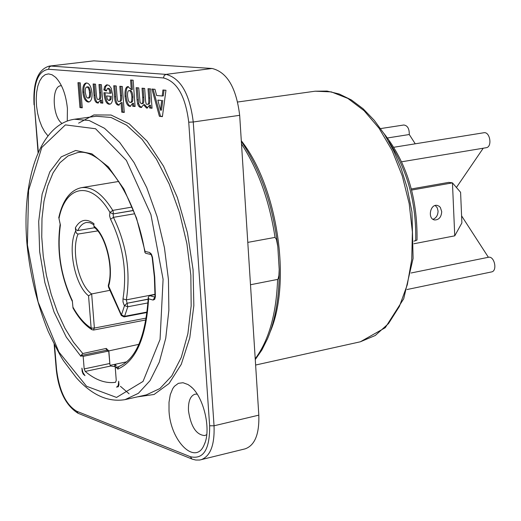 <?xml version="1.0" encoding="UTF-8"?>
<svg xmlns="http://www.w3.org/2000/svg" width="521" height="521" viewBox="0 0 521 521"><rect width="100%" height="100%" fill="white"/><g stroke="black" fill="none" stroke-linecap="round" stroke-linejoin="round"><path stroke-width="0.78" d="M415.244 143.809L409.272 134.522L387.513 137.961M409.272 134.522C409.369 128.68 407.539 125.509 403.782 125.001L380.61 128.583M456.422 187.475L483.221 148.218M401.619 161.797L486.178 147.723C492.553 147.046 490.079 131.357 483.814 132.751L393.843 147.261M406.999 289.539L491.531 271.929C497.724 271.024 494.422 255.674 488.385 257.283L461.593 215.87M247.788 242.389L275.036 237.394L276.443 239.504L277.81 246.596L279.197 269.442L278.917 275.407L278.103 278.95L277.602 279.412L250.49 284.746M413.948 241.138L417.028 240.051C417.608 197.804 406.556 162.246 383.866 133.389M241.295 140.722C277.504 186.687 291.76 281.887 270.204 331.844M441.717 211.624C441.32 217.114 438.969 219.895 434.657 219.966C427.396 219.048 430.04 203.841 437.197 205.398L439.157 206.238L440.356 207.449L441.717 211.624M432.964 219.289C436.246 218.052 437.946 215.303 438.057 211.057L437.23 207.775L435.237 205.508M411.636 190.067L452.456 182.871L460.59 192.308L461.893 222.923L454.748 235.837L452.456 182.871L448.77 182.376L411.349 188.96M413.921 243.756L454.748 235.837M118.645 366.712L115.245 367.442L116.248 380.369L115.525 382.323C105.542 383.671 95.434 380.043 85.216 371.434L84.181 368.914L83.158 356.351L108.713 351.037L109.924 364.661L108.843 350.9L106.251 348.425L106.395 350.262L108.713 351.037M109.924 364.661L110.732 366.009L114.737 366.641L116.19 365.599L115.037 364.303L110.211 365.332M126.596 361.848L115.037 364.303M117.798 368.249L117.739 369.135L117.674 368.282L119.322 366.27C136.046 359.099 145.691 336.136 148.257 297.374L149.494 295.635L155.011 294.554M114.763 364.361L114.6 366.667M117.674 368.282L115.245 367.442M82.572 371.493L82.181 371.571L81.901 368.1L82.95 372.541L84.995 375.648L83.178 374.058L83.647 373.954M116.489 387.09L117.44 386.602L118.287 385.208L118.684 381.235L118.957 384.824L118.26 386.764L116.489 387.09M83.158 356.351L80.879 355.563L106.395 350.262M80.879 355.563L80.95 356.39L66.291 337.107L53.976 311.832L44.884 282.623L39.661 251.728L38.697 221.458L42.129 194.118L49.801 171.923L61.244 156.86L75.636 150.504L91.846 153.825L108.446 166.948L123.855 189.006L136.515 218.091L145.079 251.422L144.923 252.438L145.639 253.271L151.025 254.535M81.002 355.543L82.787 353.531L106.251 348.425M93.389 330.014L94.386 328.054L91.663 293.942L109.944 290.314M94.627 227.723L77.486 230.614L76.092 229.748L75.402 227.736L75.669 230.985C67.32 247.371 74.829 285.234 88.55 295.811L91.663 293.942C78.834 285.319 70.96 250.581 78.026 234.059L76.522 233.336L75.669 230.985M146.329 318.057L94.386 328.054L91.136 328.1C84.506 323.951 78.43 316.95 72.914 307.097L72.321 300.663C60.833 276.032 56.861 250.803 60.403 224.974L58.977 218.579C65.509 184.922 91.357 179.966 109.957 212.438L113.142 213.923L113.337 212.327L112.757 210.386L109.957 212.438L113.142 213.936L133.337 210.438M59.238 219.745L58.984 218.586M72.914 307.097L72.321 300.663M88.55 295.811L91.136 328.1L91.917 329.695L93.669 330.034M109.957 212.438L109.566 215.746L110.556 219.269C123.119 245.228 127.261 271.767 122.995 298.878L123.008 301.92L124.011 304.87L124.512 305.619L127.801 306.752L127.091 303.255L124.512 305.619L121.282 315.465L124.005 316.898L124.584 316.338L121.413 314.892L108.296 285.339L108.42 286.947L108.544 286.368C114.255 268.289 106.147 235.231 93.806 225.984L94.425 227.553M97.72 230.914L78.026 234.059M117.739 369.135C135.877 361.209 146.16 337.771 148.589 298.826L148.257 297.374M108.843 350.9L138.925 344.322M75.402 227.736C80.234 219.465 86.427 218.136 93.988 223.756L93.806 225.984M89.28 101.908L89.189 101.895C86.291 101.165 84.519 97.87 83.868 92.009C83.601 87.092 84.519 84.096 86.616 83.008C89.482 83.373 91.279 86.779 92.015 93.226C92.269 98.352 91.188 101.289 88.772 102.031L88.14 102.038C85.249 101.308 83.477 98.013 82.826 92.145C82.565 86.76 83.647 83.712 86.076 83.015L86.629 83.008M88.87 97.974L89.749 97.648L90.38 96.489L90.543 91.859L89.443 87.984L88.505 86.968L87.535 86.864M85.229 92.354L86.382 96.926L87.313 97.948L88.511 97.948L89.332 96.632L89.632 94.093L89.286 90.634L88.401 88.121L87.209 86.994L85.9 87.482L85.262 89.312L85.229 92.354M165.965 90.25L162.402 116.632L159.4 116.3L151.937 89.039L154.978 89.299L156.619 95.493L162.207 96.007L162.936 89.99L165.965 90.25M164.011 90.081L163.301 95.857L162.207 96.007M157.85 100.11L160.488 110.231L161.673 100.481L157.85 100.11L161.673 100.481M162.767 100.332L161.575 110.074L160.488 110.231M162.441 116.365L159.4 116.3M160.494 116.15L153.089 89.137M152.041 107.977L150.712 107.84L150.523 105.216L149.436 105.359L147.033 108.088L146.564 108.094L143.562 104.767L141.224 107.489L139.648 107.105L138.475 105.867L137.616 103.848L137.056 99.876L136.157 87.678L138.742 87.899L140.084 102.526L141.471 103.718C142.604 103.9 143.021 101.797 142.715 97.407L142.038 88.186L144.656 88.414L145.424 98.944C145.691 103.099 146.277 104.89 147.176 104.311L147.43 104.311C148.602 104.519 149.026 102.442 148.7 98.072L148.023 88.7L150.66 88.928L152.06 108.244L149.631 107.99L149.436 105.359M148.264 104.161L148.511 104.161C149.683 104.369 150.113 102.292 149.787 97.928L149.123 88.798M142.344 103.568L142.552 103.568C143.685 103.751 144.102 101.654 143.796 97.258L143.145 88.283M141.745 107.333L139.941 106.251L138.69 103.705L137.251 87.775M147.56 107.938L144.643 104.623L143.562 104.767M150.712 107.84L149.631 107.99M138.69 103.705L137.616 103.848M119.993 101.334L120.266 101.334C121.439 101.419 121.875 99.485 121.588 95.538L120.898 86.362M118.931 101.478L119.198 101.478C120.371 101.562 120.807 99.628 120.52 95.682L119.81 86.271L122.318 86.486L124.272 112.445L121.764 112.171L121.048 102.689L118.384 105.17C116.027 104.799 114.763 101.979 114.587 96.717L113.754 85.744L116.235 85.958L116.984 95.857C117.258 100.136 117.909 102.005 118.931 101.478M119.335 105.014C117.049 104.565 115.825 101.751 115.649 96.574L114.835 85.841M124.252 112.178L122.826 112.022L122.116 102.546L121.048 102.689M122.826 112.022L121.764 112.171M135.076 106.232L133.78 106.095L133.571 103.308L132.497 103.451L130.198 106.343L129.742 106.349C127.287 105.906 125.717 102.526 125.02 96.209C124.76 90.211 125.698 87.007 127.853 86.59L131.299 89.605L130.582 80L133.148 80.208L135.095 106.492L132.705 106.245L132.497 103.451M131.299 89.605L132.373 89.462L131.676 80.091M130.712 106.193C128.309 105.652 126.766 102.279 126.095 96.066C125.815 90.641 126.59 87.489 128.413 86.597M131.207 102.318L132.106 101.992L132.731 100.853L132.966 96.932C132.529 92.718 131.631 90.569 130.289 90.485L129.84 90.543M127.593 96.411L128.329 100.416L129.169 101.901L130.133 102.461L131.031 102.136L131.657 100.996L131.891 97.075C131.448 92.862 130.556 90.713 129.215 90.628L128.98 90.634C127.847 90.647 127.384 92.575 127.593 96.411M133.78 106.095L132.705 106.245M106.395 90.426L104.916 89.807L103.855 89.944L104.623 86.675L106.473 84.871L109.032 85.333L111.26 88.283L112.666 94.783C112.959 100.612 111.982 103.757 109.723 104.213L110.224 104.076C107.404 103.822 105.672 100.065 105.021 92.803M109.169 104.22C106.317 103.966 104.578 100.123 103.946 92.699L110.048 93.272L109.371 90.192L108.16 88.609L107.489 88.472L106.343 90.986L103.855 89.944M106.59 95.929L107.385 99.218L108.733 100.455L109.97 99.42L110.244 96.281L106.59 95.929L110.244 96.281M109.794 100.312L111.032 99.277L111.299 96.138M104.916 89.807L105.737 86.434L107.372 84.786M110.048 93.272L111.11 93.129L110.595 90.472L109.657 88.804L108.355 88.381M98.586 102.865C96.424 102.396 95.258 99.85 95.076 95.232L94.203 84.063M102.806 102.904L101.634 102.78L101.426 100.071L100.371 100.214L97.629 103.021C95.415 102.611 94.21 100.065 94.027 95.369L93.135 83.966L95.525 84.174L96.255 93.552C96.58 97.974 97.225 99.921 98.176 99.4L98.417 99.394C99.635 99.661 100.039 97.473 99.628 92.836L98.983 84.474L101.4 84.682L102.826 103.158L100.579 102.924L100.371 100.214M99.231 99.257L99.465 99.257C100.683 99.524 101.094 97.336 100.683 92.699L100.058 84.565M101.634 102.78L100.579 102.924M77.961 82.663L80.28 82.859L82.259 107.834L79.941 107.58L77.961 82.663M82.24 107.58L79.941 107.58M80.983 107.437L79.023 82.754M47.971 135.896L44.715 131.826L41.823 126.538L39.427 120.292L37.649 113.389L36.561 106.167L36.229 98.964L36.659 92.139L37.838 86.017L39.72 80.898L42.214 77.043L45.197 74.666L48.531 73.884L52.048 74.77L55.571 77.284C62.019 84.057 65.972 94.496 67.424 108.596L67.255 121.048M169.019 410.867L169.012 402.245L170.282 394.657L172.757 388.607L174.405 386.302L178.371 383.332L183.014 382.727L188.022 384.557L190.556 386.367C203.652 396.351 211.546 429.727 204.265 444.582C195.675 466.315 170.367 441.189 169.019 410.867M82.181 371.571L83.178 374.058M120.429 386.295L129.071 393.778M93.832 60.853L49.254 66.102L93.832 60.853L212.08 68.472L166.023 74.379L50.941 66.056L49.202 67.131L48.622 69.273L163.503 77.955C177.081 81.51 185.496 96.255 188.732 122.194L209.644 425.787C209.865 449.408 203.457 459.717 190.419 456.728L76.743 411.251C66.037 404.908 59.309 391.01 56.574 369.558L54.51 344.948M190.419 456.728L191.839 458.962L192.496 459.216L195.798 460.036L199.673 460.03L245.111 448.861C254.828 445.422 259.393 434.182 258.82 415.146L214.046 425.787L193.252 121.992C189.761 94.034 180.683 78.163 166.023 74.379L164.148 75.571L163.503 77.955M188.732 122.194L193.252 121.992L239.673 115.317L258.82 415.146M239.673 115.317C236.3 87.749 227.097 72.132 212.08 68.472M61.452 85.711L60.859 85.744C51.332 86.056 52.367 117.036 62.045 123.451M197.192 394.13L195.01 394.182C190.276 395.856 188.101 401.404 188.485 410.815C190.894 426.692 196.319 434.937 204.766 435.563L206.746 434.644M277.81 246.596C272.867 205.111 260.715 170.067 241.347 141.465M241.503 143.965C258.266 169.781 269.442 200.917 275.036 237.394M277.602 279.412C276.332 314 268.869 340.441 255.218 358.728M255.27 359.568L261.92 349.943L267.612 338.546C275.563 319.555 279.425 296.521 279.197 269.442M388.809 141.543C407.507 170.139 416.474 203.229 415.712 240.8M315.146 91.201L331.31 91.891L347.885 98.43L364.088 110.699L379.08 128.264L392.053 150.361L402.277 175.909L409.187 203.607L412.391 231.962L411.74 259.478L407.305 284.713L399.399 306.413L388.51 323.574L375.263 335.491L360.363 341.789L385.26 327.702L403.703 298.787L413.101 258.462L411.961 212.034L407.096 187.514L401.105 168.329L393.485 150.432L384.446 134.281L374.228 120.279L363.104 108.752L351.356 99.934L339.243 94.008L327.071 91.084L315.146 91.201L237.726 102.005M110.732 366.009L85.216 371.434M115.792 364.928L115.714 366.276M109.697 363.508L84.181 368.914M77.759 230.601C80.013 225.853 82.956 223.138 86.584 222.454L90.016 222.721L93.904 224.772M59.244 219.751L60.156 224.186M60.403 224.974L60.143 224.258C56.535 250.568 60.573 276.254 72.263 301.301M132.002 207.084L112.757 210.386C102.539 193.877 92.061 186.31 81.315 187.684L118.795 181.445M148.185 299.256L127.091 303.255L126.329 299.875C130.784 271.767 126.486 244.258 113.441 217.342L113.142 213.936L133.376 210.543M134.6 213.779L113.441 217.342L110.556 219.269M148.192 299.126L127.085 303.242L124.506 305.606M122.995 298.878L126.329 299.875L155.011 294.313M147.169 312.02L124.584 316.338L127.801 306.752L147.99 302.909M151.012 254.522L149.573 252.47L145.079 251.422M82.787 353.531L73.454 342.186L64.917 328.197L57.427 312.059L51.208 294.3L46.434 275.479L43.25 256.176L41.752 236.983L41.993 218.481L43.985 201.262L47.698 185.893L53.044 172.9L59.882 162.78L68.023 155.935L77.212 152.712C100.26 146.948 135.297 192.679 144.923 252.438M154.874 297.191L153.083 300.057L154.711 299.328L155.382 296.54L155.004 296.117L154.372 276.97L152.158 257.335L152.503 257.348L151.383 254.085L149.573 252.47M155.382 296.54L154.737 277.185L152.503 257.348M148.589 298.826L153.083 300.057M154.9 297.094L149.514 295.635M90.615 92.608L89.566 92.745M89.189 101.895L88.14 102.038M83.868 92.009L82.826 92.145M143.796 97.258L142.715 97.407M149.787 97.928L148.7 98.072M147.482 107.971L146.564 108.094M141.627 107.385L140.794 107.495M138.137 99.732L137.056 99.876M121.588 95.538L120.52 95.682M115.649 96.574L114.587 96.717M119.244 105.06L118.384 105.17M132.966 96.932L131.891 97.075M130.289 90.485L129.215 90.628M130.628 106.232L129.742 106.349M126.095 96.066L125.02 96.209M111.032 99.277L109.97 99.42M108.752 88.329L107.691 88.472M98.508 102.904L97.629 103.021M95.076 95.232L94.027 95.369M100.683 92.699L99.628 92.836M38.339 152.269L34.366 104.89C33.455 82.67 38.209 70.797 48.622 69.273M137.394 396.878L154.086 394.469L169.058 383.528L181.269 364.335L189.774 337.836L193.845 305.593L193.076 269.748L187.449 232.828L177.355 197.492L163.568 166.245L147.117 141.191L129.215 123.842L111.09 115.03L93.897 114.933L78.606 123.145M27.424 244.948L28.59 190.302L41.791 147.436L65.392 124.884L95.558 128.746L126.388 160.403L150.908 214.548L163.093 279.295L160.058 339.432L143.034 381.431L116.541 397.438L86.571 386.269L58.886 352.02L38.105 301.985L27.424 244.948M74.49 119.237L96.157 116.248L111.045 117.466L126.551 125.157L141.933 139.205L156.411 159.113L169.188 184.03L179.556 212.731L186.909 243.711L190.849 275.309L191.168 305.82L187.899 333.629L181.295 357.347L171.793 375.888L159.954 388.516L146.427 394.853L125.079 399.627L138.391 393.316L150.022 380.669L159.328 362.062L165.75 338.233L168.869 310.269L168.446 279.575L164.447 247.768L157.075 216.567L146.746 187.651L134.047 162.545L119.7 142.461L104.48 128.283L89.169 120.501L74.49 119.237C39.179 124.206 21.341 181.399 27.046 244.727C30.211 275.394 37.265 304.29 48.199 331.428C55.656 347.077 60.898 357.048 63.92 361.34L76.313 377.732C91.904 395.139 108.16 402.44 125.079 399.627M38.079 152.861L34.366 104.89M209.644 425.787L214.046 425.787C214.743 445.064 210.367 456.396 200.93 459.782M76.743 411.251L78.085 413.29L191.839 458.962M56.574 369.558L56.248 369.298C58.534 390.919 65.809 405.585 78.085 413.29M411.076 272.991L488.385 257.283M255.622 365.032L360.363 341.789M93.728 330.021L146.017 319.927M58.736 217.765C62.683 200.22 70.211 190.198 81.315 187.684M91.917 329.695C84.903 325.273 78.567 317.979 72.894 307.813M124.057 316.892L147.117 312.476M108.42 286.947L121.282 315.465M94.334 227.475C105.542 235.368 113.949 268.367 108.296 285.339M152.158 257.335L151.136 254.561M155.004 296.117L154.717 297.556L155.349 297.159M88.082 98.111L89.124 97.974M86.707 86.948L87.756 86.812M142.552 103.568L141.471 103.718M148.511 104.161L147.43 104.311M120.266 101.334L119.198 101.478M130.4 102.461L131.474 102.318M128.98 90.634L130.055 90.491M108.967 100.455L110.022 100.312M108.544 88.336L107.489 88.472M99.465 99.257L98.417 99.394M34.047 104.793C32.882 82.338 37.948 69.443 49.254 66.102M56.248 369.298L54.145 344.231M56.678 78.424L55.571 77.284M192.132 387.793L190.556 386.367M205.046 442.589L204.265 444.582"/></g></svg>
